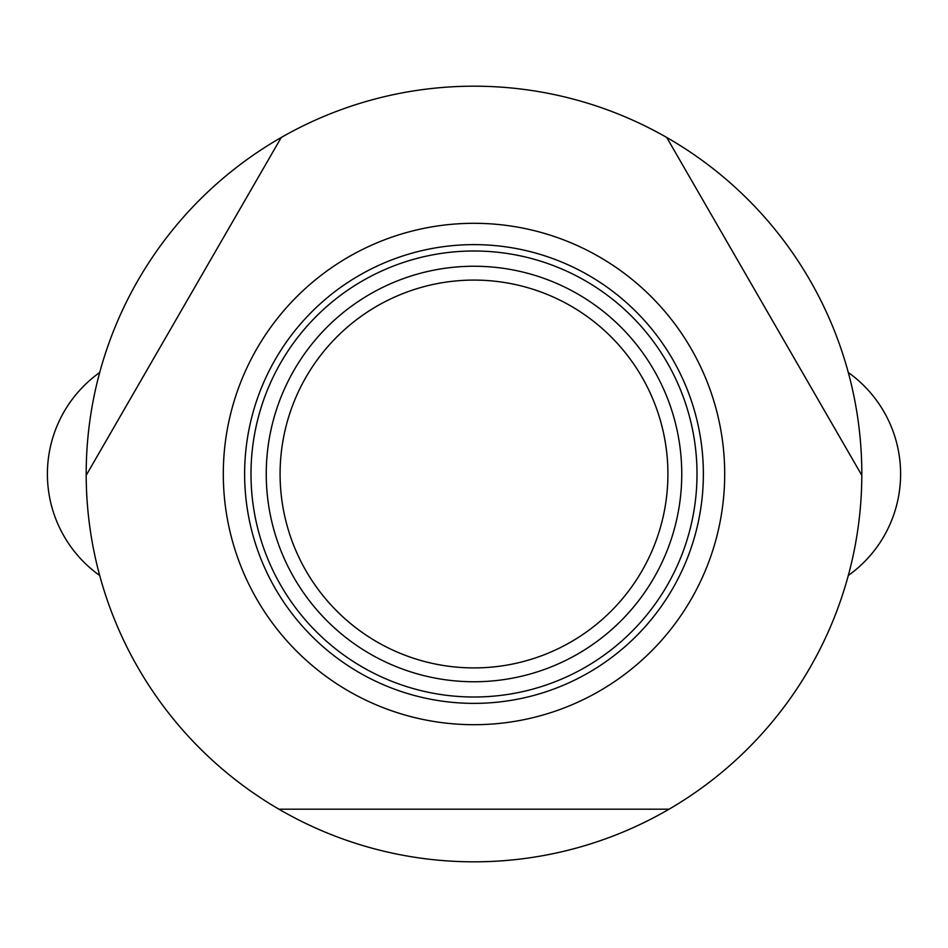 <?xml version="1.0" encoding="UTF-8"?>
<svg xmlns="http://www.w3.org/2000/svg" width="948" height="948" viewBox="0 0 948 948"><rect width="100%" height="100%" fill="white"/><g stroke="black" fill="none" stroke-linecap="round" stroke-linejoin="round"><path stroke-width="1.42" d="M86.955 474L281.26 137.472A387.815 387.815 0 0 1 861.815 474A387.815 387.815 0 0 1 861.815 475.351A387.815 387.815 0 0 1 278.925 809.189A387.815 387.815 0 0 1 86.185 475.351A387.815 387.815 0 0 1 86.185 474A387.815 387.815 0 0 1 281.26 137.472L86.185 475.351M724.699 474A250.699 250.699 0 0 1 474 724.699A250.699 250.699 0 0 1 223.301 474A250.699 250.699 0 0 1 474 223.301A250.699 250.699 0 0 1 724.699 474M278.925 809.189L669.075 809.189M861.815 475.351L666.74 137.472L861.045 474M681.754 474A207.754 207.754 0 0 1 474 681.754A207.754 207.754 0 0 1 266.246 474A207.754 207.754 0 0 1 474 266.246A207.754 207.754 0 0 1 681.754 474M667.913 474A193.913 193.913 0 0 1 474 667.913A193.913 193.913 0 0 1 280.087 474A193.913 193.913 0 0 1 474 280.087A193.913 193.913 0 0 1 667.913 474M703.369 474A229.369 229.369 0 0 1 474 703.369A229.369 229.369 0 0 1 244.631 474A229.369 229.369 0 0 1 474 244.631A229.369 229.369 0 0 1 703.369 474M474 250.995A223.005 223.005 0 0 0 250.995 474A223.005 223.005 0 0 0 474 697.005A223.005 223.005 0 0 0 697.005 474A223.005 223.005 0 0 0 474 250.995M99.706 372.493A124.65 124.65 0 0 0 99.706 575.507M848.294 575.507A124.65 124.65 0 0 0 848.294 372.493"/></g></svg>
